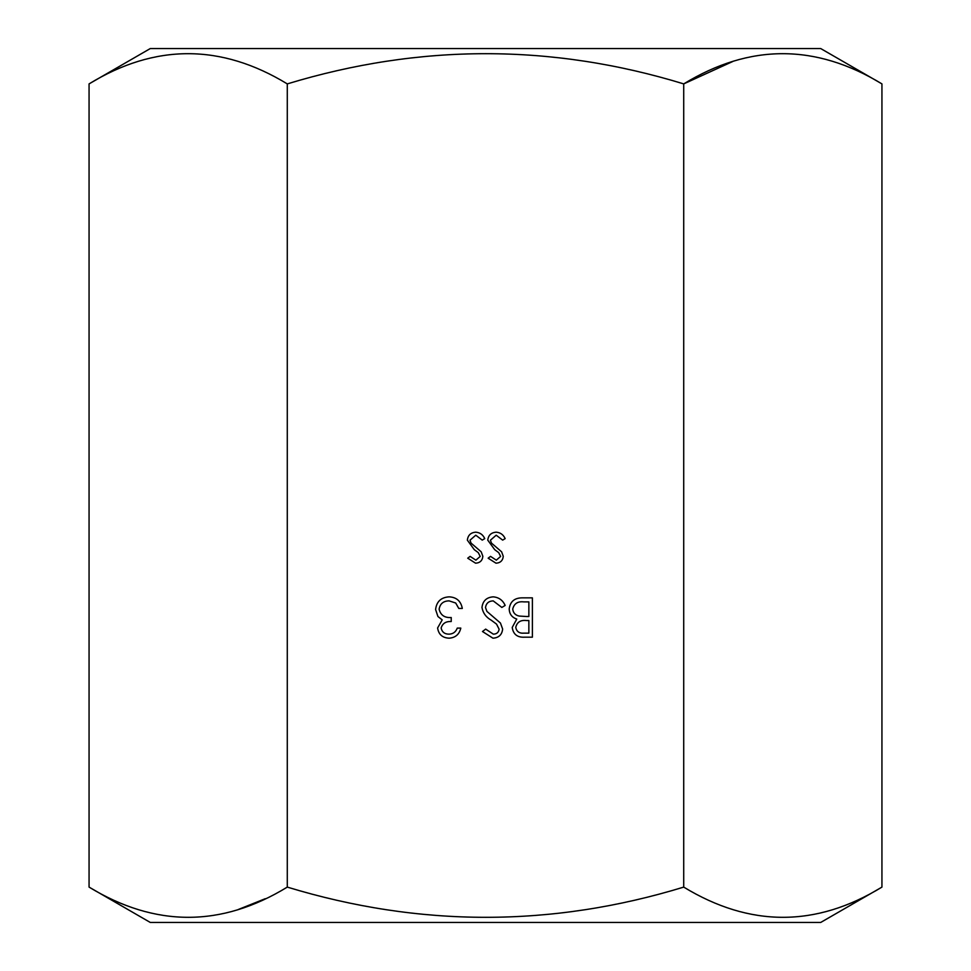 <?xml version="1.0" encoding="UTF-8"?>
<svg xmlns="http://www.w3.org/2000/svg" width="971" height="971" viewBox="0 0 971 971"><rect width="100%" height="100%" fill="white"/><g stroke="black" fill="none" stroke-linecap="round" stroke-linejoin="round"><path stroke-width="1.46" d="M150.299 48.55L820.701 48.55L881.935 83.894C815.701 43.622 749.624 43.622 683.718 83.894C551.965 43.622 419.824 43.622 287.282 83.894C221.048 43.622 154.984 43.622 89.065 83.894L150.299 48.55M89.065 887.106L150.299 922.45L820.701 922.45L881.935 887.106C816.016 927.378 749.952 927.378 683.718 887.106C551.965 927.378 419.824 927.378 287.282 887.106C221.376 927.378 155.299 927.378 89.065 887.106L89.065 83.894M496.193 532.181C500.393 532.533 503.379 534.681 505.163 538.626L502.662 540.119L496.193 535.203L490.416 540.204L491.472 543.105L501.619 551.819L503.269 556.31C502.808 560.619 500.393 562.913 495.999 563.192L488.146 558.191L490.537 556.383L496.302 560.158L500.623 556.432L498.681 552.62L494.712 549.683L487.77 540.167C488.364 535.215 491.18 532.557 496.193 532.181M493.207 596.849C498.791 597.311 502.784 600.175 505.163 605.443L501.837 607.433L493.207 600.879C488.741 601.037 486.168 603.258 485.5 607.543L486.908 611.402L500.441 623.03L502.638 629.014C502.031 634.755 498.803 637.813 492.952 638.19L482.478 631.526L485.67 629.111L493.341 634.16C496.715 634.075 498.645 632.424 499.106 629.172L496.521 624.098L491.229 620.178C486.07 617.289 482.975 613.053 481.968 607.494C482.769 600.903 486.52 597.347 493.207 596.849M287.282 887.106L287.282 83.894M683.718 887.106L683.718 83.894L732.862 61.452M532.387 597.857L532.387 637.182L524.716 637.182C517.409 637.619 513.246 634.379 512.215 627.436L516.766 619.073C511.948 617.422 509.423 614.073 509.192 609.023C510.103 601.765 514.278 598.039 521.755 597.857L532.387 597.857M449.051 634.16C453.093 633.978 455.836 631.963 457.268 628.103L460.8 628.103C459.332 634.366 455.423 637.729 449.1 638.19C442.412 637.85 438.589 634.439 437.605 627.97L442.206 619.886L437.945 616.524L435.591 609.545C436.549 601.547 441.089 597.323 449.197 596.849C456.552 597.262 460.922 601.122 462.305 608.441L458.785 608.441L455.702 603.015L449.136 600.879C443.395 600.952 440.057 603.719 439.123 609.205C440.579 615.177 444.609 617.944 451.224 617.52L451.224 621.549C445.944 621.234 442.582 623.382 441.137 627.982C441.999 632.097 444.645 634.16 449.051 634.16M475.778 532.181C479.965 532.533 482.963 534.681 484.747 538.626L482.247 540.119L475.778 535.203L470 540.204L471.056 543.105L481.203 551.819L482.854 556.31C482.393 560.619 479.977 562.913 475.584 563.192L467.731 558.191L470.122 556.383L475.887 560.158L480.208 556.432L478.266 552.62L474.297 549.683L467.354 540.167C467.949 535.215 470.765 532.557 475.778 532.181M881.935 887.106L881.935 83.894M238.138 909.548L265.217 898.721M524.061 633.141L528.855 633.141L528.855 620.542L526.488 620.542C520.638 619.838 517.058 622.108 515.747 627.363C516.596 631.635 519.376 633.553 524.061 633.141M526.513 616.512L528.855 616.512L528.855 601.886L523.83 601.886C517.798 601.195 514.096 603.574 512.724 609.023C513.149 612.847 515.285 615.189 519.157 616.051L526.513 616.512"/></g></svg>
